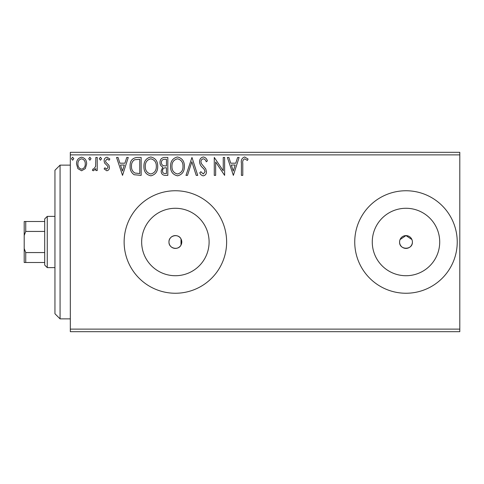 <?xml version="1.0" encoding="UTF-8"?>
<svg xmlns="http://www.w3.org/2000/svg" width="484" height="484" viewBox="0 0 484 484"><rect width="100%" height="100%" fill="white"/><g stroke="black" fill="none" stroke-linecap="round" stroke-linejoin="round"><path stroke-width="0.73" d="M181.016 245.043L181.784 242L181.016 238.957C178.306 233.143 168.601 235.587 168.97 242A6.407 6.407 0 0 0 175.377 248.407A6.407 6.407 0 0 0 181.784 242A6.407 6.407 0 0 0 175.377 235.593A6.407 6.407 0 0 0 168.97 242C168.601 248.413 178.3 250.851 181.016 245.043L181.016 238.957M399.711 240.748L399.584 242A6.407 6.407 0 0 0 405.991 248.407A6.407 6.407 0 0 0 412.398 242A6.407 6.407 0 0 0 405.991 235.593A6.407 6.407 0 0 0 399.584 242C399.185 250.252 412.785 250.276 412.398 242M141.661 242A33.723 33.723 0 0 0 175.377 275.723A33.723 33.723 0 0 0 209.1 242A33.723 33.723 0 0 0 175.377 208.277A33.723 33.723 0 0 0 141.661 242M372.269 242A33.723 33.723 0 0 0 405.991 275.723A33.723 33.723 0 0 0 439.714 242A33.723 33.723 0 0 0 405.991 208.277A33.723 33.723 0 0 0 372.269 242M354.742 242A51.25 51.25 0 0 0 405.991 293.25A51.25 51.25 0 0 0 457.235 242A51.25 51.25 0 0 0 405.991 190.75A51.25 51.25 0 0 0 354.742 242M124.134 242A51.25 51.25 0 0 0 175.377 293.25A51.25 51.25 0 0 0 226.627 242A51.25 51.25 0 0 0 175.377 190.75A51.25 51.25 0 0 0 124.134 242M459.8 331.685L70.325 331.685L70.325 329.12L459.8 329.12L459.8 331.685M85.311 168.607L81.584 170.779L77.87 168.62L76.532 163.961C76.496 160.24 78.178 157.996 81.584 157.215C84.996 157.99 86.684 160.24 86.648 163.961L85.311 168.607M97.23 157.445L97.23 170.549L95.85 170.549L95.85 168.62L93.448 170.779L92.396 170.332L93.055 168.934L93.672 169.17L95.632 166.345L95.85 157.445L97.23 157.445M106.789 170.779L104.127 168.916L104.931 167.791L106.704 169.17L108.035 167.403L107.702 166.218L104.58 163.023L104.127 160.997C104.114 158.891 105.082 157.627 107.037 157.215L109.874 158.988L109.082 160.204L107.188 158.825L105.506 160.93L105.833 162.182L108.973 165.322L109.414 167.343C109.445 169.261 108.567 170.41 106.789 170.779M136.978 157.445L141.147 157.445L141.147 175.377L134.165 174.73C131.255 172.709 129.9 169.866 130.111 166.181C129.906 161.009 132.192 158.093 136.978 157.445M167.821 157.445L167.821 175.377L165.286 175.377C162.557 175.244 161.178 173.762 161.154 170.937L162.836 167.119C160.936 166.206 159.992 164.675 160.004 162.533C160.023 159.569 161.432 157.875 164.239 157.445L167.821 157.445M191.966 157.445L197.72 175.377L196.214 175.377L191.852 161.771L187.489 175.377L185.989 175.377L191.966 157.445M223.245 157.445L224.624 157.445L224.624 175.377L215.652 162.001L215.652 175.377L214.273 175.377L214.273 157.445L223.245 170.785L223.245 157.445M242.786 163.447L242.786 175.377L241.407 175.377L241.407 163.265C240.857 160.01 241.952 157.917 244.686 156.985L248.08 159.054L247.378 160.434L244.704 158.825C243.01 159.708 242.369 161.251 242.786 163.447M70.325 154.88L70.325 152.315L459.8 152.315L459.8 154.88L70.325 154.88L70.325 329.12M459.8 154.88L459.8 329.12M233.361 175.377L227.383 157.445L228.884 157.445L230.729 163.193L235.762 163.193L237.608 157.445L239.108 157.445L233.361 175.377M203.347 156.985C205.434 157.403 206.777 158.71 207.376 160.9L206.257 161.813C205.821 160.252 204.883 159.254 203.443 158.825C201.804 159.121 200.969 160.131 200.939 161.862L201.392 163.622L205.748 168.922L206.456 171.651C206.48 173.98 205.41 175.371 203.25 175.837C201.58 175.511 200.424 174.494 199.789 172.8L200.866 171.699L203.268 173.998L205.077 171.729L204.242 169.412L202.542 167.627C200.751 166.072 199.753 164.143 199.559 161.838C199.583 159.145 200.842 157.53 203.347 156.985M184.38 166.333C184.483 171.451 182.208 174.615 177.567 175.837C172.818 174.73 170.495 171.59 170.58 166.417C170.495 161.293 172.788 158.147 177.459 156.985C182.135 158.111 184.446 161.226 184.38 166.333M157.705 166.333C157.808 171.451 155.533 174.615 150.893 175.837C146.144 174.73 143.821 171.59 143.905 166.417C143.821 161.293 146.114 158.147 150.784 156.985C155.461 158.111 157.772 161.226 157.705 166.333M122.525 175.377L116.541 157.445L118.048 157.445L119.887 163.193L124.926 163.193L126.772 157.445L128.272 157.445L122.525 175.377M101.598 158.71L100.448 160.204L99.299 158.71L100.448 157.215L101.598 158.71M91.016 158.71L89.867 160.204L88.717 158.71L89.867 157.215L91.016 158.71M73.774 158.71L72.624 160.204L71.475 158.71L72.624 157.215L73.774 158.71M411.908 239.544L405.991 235.593L400.074 239.55M231.316 165.032L233.252 171.052L235.176 165.032L231.316 165.032M171.965 166.423C171.899 170.525 173.744 173.048 177.507 173.998C181.252 173.006 183.085 170.453 183 166.339C183.067 162.261 181.234 159.75 177.507 158.825C173.72 159.75 171.874 162.279 171.965 166.423M165.014 173.538L166.442 173.538L166.442 167.791L165.74 167.791C163.677 167.779 162.606 168.813 162.533 170.9C162.539 172.582 163.362 173.466 165.014 173.538M165.746 165.952L166.442 165.952L166.442 159.284L164.869 159.284C162.672 159.248 161.511 160.331 161.384 162.533C161.396 164.094 162.122 165.165 163.55 165.74L165.746 165.952M145.285 166.423C145.224 170.525 147.069 173.048 150.833 173.998C154.577 173.006 156.411 170.453 156.326 166.339C156.392 162.261 154.559 159.75 150.833 158.825C147.045 159.75 145.2 162.279 145.285 166.423M139.767 173.538L139.767 159.284L134.594 159.738C132.35 161.232 131.315 163.38 131.491 166.187C131.309 169.206 132.447 171.487 134.891 173.036L139.767 173.538M120.48 165.032L122.41 171.052L124.334 165.032L120.48 165.032M77.912 163.949C77.851 166.732 79.08 168.468 81.59 169.17C84.101 168.474 85.329 166.732 85.269 163.949C85.335 161.172 84.107 159.466 81.59 158.825C79.073 159.466 77.851 161.178 77.912 163.949M60.07 318.871L54.946 313.747L54.946 170.253L60.07 165.129L60.07 318.871L70.325 318.871M47.263 267.622L44.697 265.063L44.697 218.937L47.263 216.378L47.263 267.622L54.946 267.622M44.697 231.437L25.737 231.437L24.2 235.436L24.2 221.503L25.737 221.503L25.737 231.437M44.697 262.497L24.2 262.497L24.2 235.436M24.2 248.564L25.737 252.563L25.737 262.497M44.697 252.563L25.737 252.563M44.697 221.503L25.737 221.503M60.07 165.129L70.325 165.129M47.263 216.378L54.946 216.378"/></g></svg>

